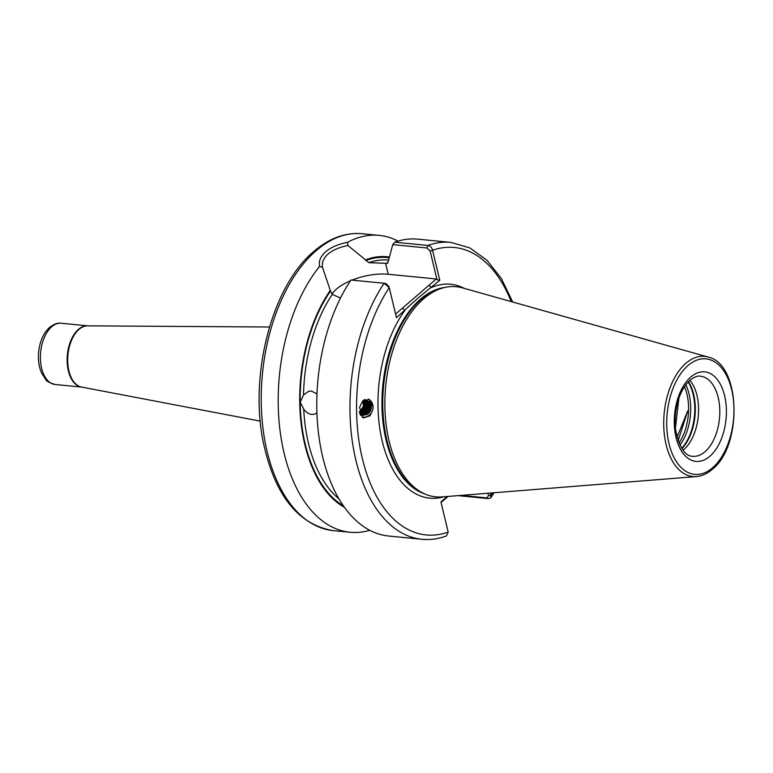 <?xml version="1.0" encoding="UTF-8"?>
<svg xmlns="http://www.w3.org/2000/svg" width="773" height="773" viewBox="0 0 773 773"><rect width="100%" height="100%" fill="white"/><g stroke="black" fill="none" stroke-linecap="round" stroke-linejoin="round"><path stroke-width="1.16" d="M316.92 413.024L314.234 414.27L311.712 414.434C308.514 414.038 305.857 412.241 303.721 409.052L300.195 402.202L303.518 395.022L308.804 391.225L311.374 391.051L316.978 393.882M362.025 417.159A9.711 9.034 113.2 0 0 372.712 409.796A9.711 9.034 113.2 0 0 373.05 407.033A9.711 9.034 113.2 0 0 368.45 399.1M359.561 407.458L363.349 417.99L370.025 415.816L372.799 409.835L373.05 407.033L369.021 399.303L362.537 401.255L359.561 407.458M351.986 280.126A38.119 16.107 166.5 0 1 388.21 274.27L436.252 278.966L437.006 279.671L430.136 251.07L426.928 247.978L392.723 244.635L388.307 261.351L386.906 263.351L368.972 262.675L347.947 245.514C339.56 247.128 332.97 249.94 328.158 253.94C323.51 258.114 321.636 262.617 322.544 267.439L330.496 291.054L332.313 294.329L340.468 298.078M332.052 294.098A38.119 16.107 166.5 0 1 336.574 288.986A38.119 16.107 166.5 0 1 350.449 280.754M677.08 437.189L687.738 410.83L678.153 440.707M678.897 398.288L675.457 427.884M689.903 380.326A40.244 23.103 -84.4 0 1 683.767 449.644A40.244 23.103 -84.4 0 1 683.071 450.224M392.723 244.635L394.742 242.2L427.933 245.447C430.358 245.959 431.894 247.563 432.561 250.259L439.779 280.29L418.212 297.895L396.452 317.703L389.244 287.662L384.123 283.266L350.942 280.019A149.15 85.619 -84.4 0 0 319.259 438.987A149.15 85.619 -84.4 0 0 388.703 536.037L421.884 539.283A149.15 85.619 -84.4 0 1 352.44 442.233A149.15 85.619 -84.4 0 1 384.123 283.266L385.891 283.507L384.123 283.266M423.701 298.736A105.582 60.603 -84.4 0 1 444.794 287.459A105.582 60.603 -84.4 0 1 462.418 287.856L708.049 357.039A60.371 34.659 -84.4 0 0 685.912 363.262A60.371 34.659 -84.4 0 0 664.113 432.31A60.371 34.659 -84.4 0 0 696.367 476.583L441.992 496.913A105.582 60.603 -84.4 0 1 424.628 493.879A105.582 60.603 -84.4 0 1 384.857 404.443A105.582 60.603 -84.4 0 1 423.701 298.736M322.544 267.439L319.587 266.414C318.553 261.206 320.602 256.288 325.733 251.66C331.057 247.244 338.313 244.133 347.492 242.326A149.15 85.619 -84.4 0 1 379.128 235.379A149.15 85.619 -84.4 0 1 398.047 241.118M359.474 412.067L361.349 410.956L364.16 406.463L364.363 403.748L363.32 400.501M363.503 400.346L364.74 403.912L364.547 406.617L361.725 411.12L359.522 412.357M362.933 400.849L363.436 406.144L360.614 410.647L359.387 411.449M360.73 415.613L366.74 414.637L370.827 409.313L371.03 406.608L366.76 400.395M366.74 414.637A7.817 7.276 113.2 0 0 370.992 409.381A7.817 7.276 113.2 0 0 368.103 401.1L364.779 399.525M366.383 400.259L370.296 406.289L370.103 409.004L367.281 413.497L360.247 414.608L366.904 413.342L369.716 408.84L369.919 406.134L366.189 400.201M360.102 414.376L365.793 412.859L368.605 408.366L368.808 405.651L365.59 400.047M365.793 400.095L369.185 405.815L368.992 408.521L366.17 413.024L360.141 414.463M359.967 414.009L364.682 412.386L367.494 407.883L367.697 405.178L364.982 399.95M365.194 399.979L368.074 405.342L367.88 408.047L365.059 412.55L360.015 414.154M359.793 413.497L363.571 411.912L366.383 407.41L366.586 404.704L364.344 399.902M364.556 399.912L366.962 404.868L366.769 407.574L363.948 412.077L359.851 413.69M359.629 412.859L362.46 411.439L365.271 406.936L365.474 404.231L363.832 400.095M363.986 399.989L365.851 404.385L365.658 407.1L362.837 411.594L359.687 413.091M364.131 399.902L368.103 401.1M387.486 263.303L386.906 263.351A125.477 72.034 -84.4 0 1 387.93 263.052M421.884 539.283C430.068 540.066 438.223 538.974 446.35 536.008L448.185 532.085L440.948 501.948L447.267 496.488M490.584 493.029L490.903 497.677L488.517 498.614L457.983 495.638M394.742 242.2A149.15 85.619 -84.4 0 1 417.71 239.147L450.901 242.393L469.829 247.891L486.913 260.201L501.377 278.551L512.712 302.021M344.468 507.33A128.647 73.85 -84.4 0 1 300.156 413.033A128.647 73.85 -84.4 0 1 330.322 290.319M369.784 530.297A149.15 85.619 -84.4 0 1 350.111 532.268A149.15 85.619 -84.4 0 1 279.729 428.078A149.15 85.619 -84.4 0 1 319.587 266.414M365.561 259.892A128.647 73.85 -84.4 0 1 389.148 257.023M347.492 242.326L347.947 245.514M461.095 495.387L486.932 497.909L488.536 495.648L487.956 493.242M448.118 496.421L441.074 502.498M385.795 283.498L389.003 286.59L396.452 317.703M395.602 314.06L436.252 278.966M511.185 301.586A144.416 82.904 -84.4 0 0 432.561 250.259L430.136 251.07M439.779 280.29L437.006 279.671M464.36 288.397A107.476 61.695 -84.4 0 0 431.334 287.575L428.909 285.305M444.002 496.749A107.476 61.695 -84.4 0 1 381.369 437.286A107.476 61.695 -84.4 0 1 404.888 310.408L402.462 308.137M448.185 532.085A144.416 82.904 -84.4 0 1 362.382 458.679A144.416 82.904 -84.4 0 1 389.244 287.662L389.003 286.59M488.536 495.648L491.077 495.049A144.416 82.904 -84.4 0 0 492.498 492.874M369.146 405.467L368.615 402.453M368.373 401.825L368.074 401.187M366.924 404.511L366.392 401.506M269.477 327.008L87.6 325.848A30.804 17.682 95.6 0 0 79.01 329.404A30.804 17.682 95.6 0 0 67.734 362.315A30.804 17.682 95.6 0 0 81.619 387.08L260.279 421.14M87.774 325.848L61.222 323.249A30.775 17.663 95.6 0 0 51.723 326.757A30.775 17.663 95.6 0 0 40.486 360.431A30.775 17.663 95.6 0 0 55.241 384.519L81.793 387.109A30.775 17.663 -84.4 0 1 67.203 362.885A30.775 17.663 -84.4 0 1 78.44 329.375A30.775 17.663 -84.4 0 1 87.755 325.848M385.553 263.216L388.21 274.27M690.82 376.982A44.979 25.818 -84.4 0 1 724.601 395.67A44.979 25.818 -84.4 0 1 709.856 456.273A44.979 25.818 -84.4 0 1 676.066 437.586A44.979 25.818 -84.4 0 1 690.82 376.982M704.995 451.722A40.244 23.103 95.6 0 0 719.682 407.69A40.244 23.103 95.6 0 0 700.386 376.19C697.845 375.572 694.396 376.905 690.057 380.19C682.617 387.022 678.839 397.303 677.563 402.665C675.148 411.932 674.549 421.179 675.747 430.406C679.351 447.393 684.955 456.031 692.56 456.312A40.244 23.103 95.6 0 0 704.995 451.722M684.501 386.655A40.834 23.441 -84.4 0 1 679.003 442.968M316.089 250.723A149.15 85.619 -84.4 0 1 362.151 233.717C345.318 232.315 329.269 238.181 313.993 251.312C271.555 286.184 248.519 376.615 263.854 444.929C275.536 496.14 298.629 524.703 333.134 530.607A149.15 85.619 -84.4 0 1 261.661 413.903A149.15 85.619 -84.4 0 1 316.089 250.723M424.86 493.986A104.635 60.062 -84.4 0 1 381.978 407.149A104.635 60.062 -84.4 0 1 420.435 299.228A104.635 60.062 -84.4 0 1 445.045 287.401M424.135 493.667A104.635 60.062 -84.4 0 1 382.249 406.279A104.635 60.062 -84.4 0 1 420.715 299.257A104.635 60.062 -84.4 0 1 444.272 287.585M424.628 493.879L422.213 492.807A104.732 60.12 -84.4 0 1 382.761 404.095A104.732 60.12 -84.4 0 1 421.295 299.228A104.732 60.12 -84.4 0 1 442.224 288.049L444.794 287.459M688.057 365.484A58.033 33.307 -84.4 0 1 731.645 389.592A58.033 33.307 -84.4 0 1 712.609 467.762A58.033 33.307 -84.4 0 1 669.022 443.663A58.033 33.307 -84.4 0 1 688.057 365.484M339.028 498.962A125.477 72.034 -84.4 0 1 303.721 409.052M303.518 395.022A125.477 72.034 -84.4 0 1 332.313 294.329M343.444 505.871A127.845 73.387 -84.4 0 1 300.195 402.202A127.845 73.387 -84.4 0 1 330.496 291.054M368.972 262.675A125.477 72.034 -84.4 0 1 388.288 260.057M365.735 260.627A127.845 73.387 -84.4 0 1 388.925 257.805M426.928 247.978L427.933 245.447A149.15 85.619 -84.4 0 1 450.901 242.393M688.463 381.688A41.568 23.866 -84.4 0 1 681.931 448.611M688.183 381.988A41.665 23.915 -84.4 0 1 681.699 448.263M685.844 384.751A41.665 23.915 -84.4 0 1 679.95 445.093M486.932 497.909L488.517 498.614M61.222 323.249C57.975 322.621 54.11 323.984 49.627 327.346C43.472 333.095 39.819 341.27 38.65 351.879C37.925 359.59 38.843 366.537 41.423 372.712L45.791 379.582C46.158 381.06 49.308 382.703 55.241 384.519M696.367 476.583C701.942 476.091 707.227 473.685 712.233 469.366C742.911 445.77 740.853 363.619 708.049 357.039M379.128 235.379L362.151 233.717M494.073 492.749L490.903 497.677M350.111 532.268L333.134 530.607"/></g></svg>
